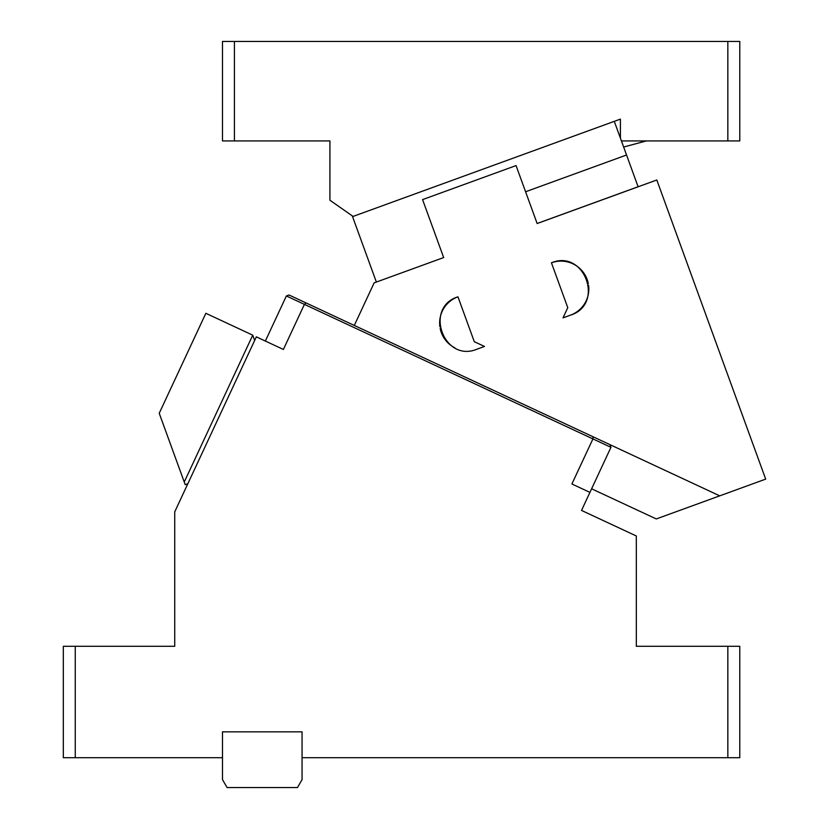 <?xml version="1.0" encoding="UTF-8"?>
<svg xmlns="http://www.w3.org/2000/svg" width="829" height="829" viewBox="0 0 829 829"><rect width="100%" height="100%" fill="white"/><g stroke="black" fill="none" stroke-linecap="round" stroke-linejoin="round"><path stroke-width="1.24" d="M727.841 646.288L636.32 646.288L636.32 535.98L581.523 510.426L589.927 492.395L571.896 483.991L592.922 438.914L304.409 304.378L283.383 349.455L256.337 336.843L174.732 511.845L174.732 646.288L63.315 646.288L63.315 757.706L222.483 757.706L222.483 731.841L302.067 731.841L302.067 757.706L739.779 757.706L739.779 646.288L727.841 646.288L727.841 757.706M75.252 646.288L75.252 757.706M97.138 757.706L148.868 757.706L97.138 757.706M609.989 444.676L610.952 447.318L589.927 492.395M610.952 447.318L592.922 438.914L593.015 436.759M354.294 325.445L374.148 282.865L443.67 257.56L422.572 199.602L516.052 165.582L537.151 223.54L656.806 179.986L765.685 479.121L719.738 495.846L305.994 302.917L304.409 304.378L286.378 295.963L265.353 341.051M252.731 335.165L205.851 313.3L159.23 413.277L184.245 482.022L252.731 335.165L254.658 340.45M184.245 482.022L185.209 484.664L187.851 483.711M305.994 302.917L289.02 295L286.378 295.963M302.067 757.706L302.067 779.592L297.476 787.55L227.073 787.55L222.483 779.592L222.483 757.706M457.96 296.823L474.292 341.693L484.488 346.449L477.017 349.175C443.836 363.081 423.609 307.497 457.96 296.823A27.854 27.854 0 0 0 439.888 326.761M563.015 317.87L570.497 315.144C604.849 304.481 584.621 248.887 551.44 262.803L567.772 307.673L563.015 317.87M591.605 488.789L656.278 518.944L719.738 495.846M440.168 328.439A27.854 27.854 0 0 0 454.841 347.817M570.497 315.144A27.854 27.854 0 0 0 588.569 285.207M588.289 283.539A27.854 27.854 0 0 0 551.44 262.803M537.14 223.498L638.102 186.743L626.548 155.002L525.586 191.758M626.548 155.002L623.636 147.023L646.361 140.93L641.563 142.215L641.563 140.93M352.273 215.872L376.366 282.057M614.299 121.355L623.636 147.023M620.403 138.132L620.403 119.127L353.081 216.431L329.921 200.214L329.921 140.93L234.42 140.93L234.42 41.45L727.841 41.45L727.841 140.93L739.779 140.93L739.779 41.45L727.841 41.45M727.841 140.93L621.418 140.93M234.42 140.93L222.483 140.93L222.483 41.45L234.42 41.45"/></g></svg>
